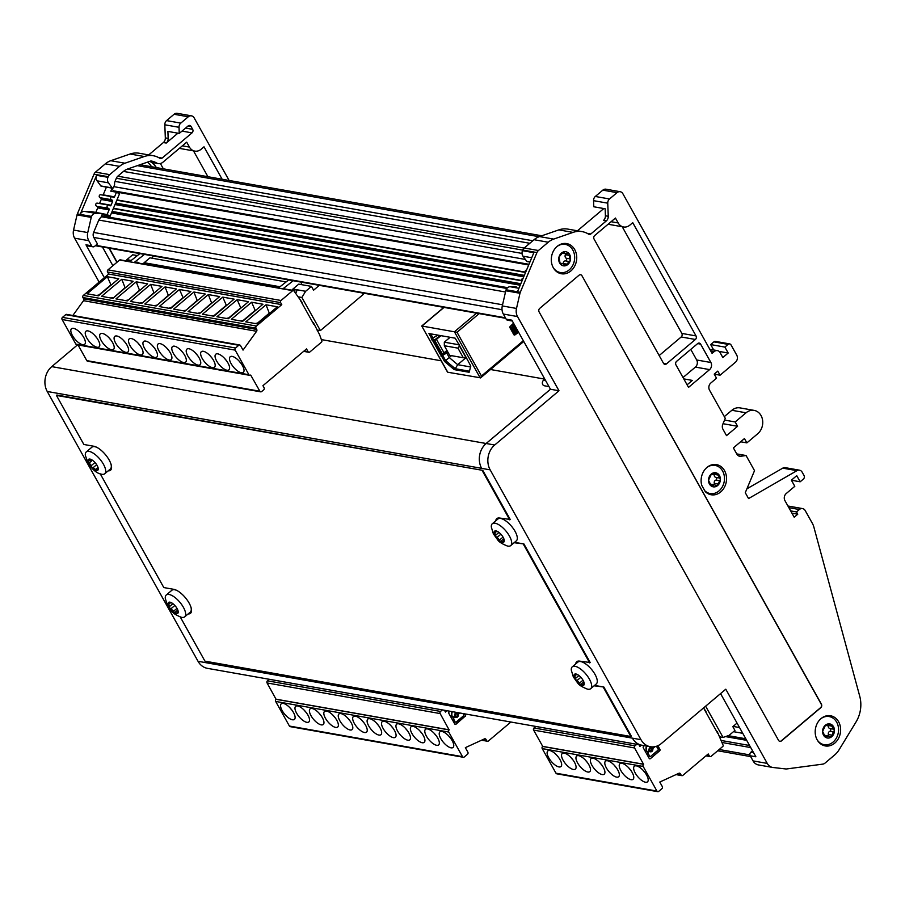 <?xml version="1.0" encoding="UTF-8"?>
<svg xmlns="http://www.w3.org/2000/svg" width="905" height="905" viewBox="0 0 905 905"><rect width="100%" height="100%" fill="white"/><g stroke="black" fill="none" stroke-linecap="round" stroke-linejoin="round"><path stroke-width="1.36" d="M575.716 663.919A15.306 6.154 49.9 0 1 576.745 661.713A15.306 6.154 49.9 0 1 579.766 661.148L590.173 662.517L523.916 543.962L514.142 542.706M576.994 661.532A15.306 6.154 -130.1 0 0 576.191 663.523M594.574 685.402L603.873 687.042L594.11 685.798M188.602 613.545A15.306 6.154 -130.1 0 0 190.706 613.081M100.263 473.847L163.816 587.571L173.76 589.325A15.306 6.154 49.9 0 1 187.392 600.332A15.306 6.154 49.9 0 1 190.48 613.296A15.306 6.154 49.9 0 1 188.138 613.941M108.634 470.464A15.306 6.154 -130.1 0 0 110.738 470M495.759 520.839A15.306 6.154 49.9 0 1 496.788 518.633A15.306 6.154 49.9 0 1 499.798 518.067L510.205 519.436L482.784 470.374L56.902 395.033L56.438 395.428L83.86 444.479L93.792 446.244A15.306 6.154 49.9 0 1 107.424 457.251A15.306 6.154 49.9 0 1 110.523 470.215A15.306 6.154 49.9 0 1 108.17 470.849M497.026 518.452A15.306 6.154 -130.1 0 0 496.223 520.443M514.606 542.321L523.916 543.962M482.784 470.374L56.438 395.428M509.741 519.832L482.32 470.77M603.873 687.042L631.294 736.104L630.83 736.5L603.409 687.438M180.231 616.927L204.949 661.148L630.83 736.5M589.709 662.913L523.452 544.358M710.866 485.442L712.642 485.759L711.488 486.177A7.15 5.894 100 0 0 717.427 485.702L714.283 484.82L711.488 486.177L708.513 480.284L711.477 473.892L713.389 474.559L711.194 474.175M717.427 485.702A7.15 5.894 100 0 0 720.391 479.322L717.427 485.702L715.663 485.51M720.391 479.322A7.15 5.894 100 0 0 717.416 473.417L720.391 479.322M712.631 473.982L717.416 473.417A7.15 5.894 100 0 0 711.477 473.892L712.631 473.982L711.613 473.801M711.477 473.892A7.15 5.894 100 0 0 708.513 480.284A7.15 5.894 100 0 0 709.316 483.756A7.15 5.894 100 0 0 711.488 486.177M714 484.775A1.425 1.177 100 0 0 714.283 483.372A2.5 2.059 -80 0 1 715.787 480.125A1.425 1.177 100 0 0 715.787 477.365A2.5 2.059 -80 0 1 714.237 474.503M706.941 467.455A14.288 11.788 -80 0 1 715.097 465.396A14.288 11.788 -80 0 1 724.215 481.528A14.288 11.788 -80 0 1 710.12 493.542A14.288 11.788 -80 0 1 704.757 490.748M710.617 484.277A2.5 2.059 -80 0 1 711.206 484.277L714.283 484.82M708.389 493.87A15.306 12.636 100 0 0 710.12 493.542L706.873 492.965M711.85 464.831L715.097 465.396A15.306 12.636 100 0 0 713.581 464.503M790.676 510.906L796.513 511.936L799.364 509.526A5.102 4.208 -80 0 1 802.543 508.587A5.102 4.208 -80 0 1 805.224 510.601L812.441 523.497A15.306 12.636 100 0 1 813.844 526.981L859.75 696.284A28.066 23.157 -80 0 1 856.051 721.93L839.093 749.759A20.419 16.844 -80 0 1 834.761 754.872L824.941 763.164A5.102 4.208 -80 0 1 822.849 764.114L786.694 768.945A5.102 4.208 -80 0 1 785.834 768.956L773.051 767.497A10.204 8.417 100 0 1 772.621 767.44A10.204 8.417 100 0 1 767.259 763.413L725.776 689.203L661.465 743.435A17.862 14.74 -80 0 1 650.367 746.727L641.849 745.211A17.862 14.74 -80 0 1 632.448 738.175L640.966 739.679L490.171 469.865L481.652 468.36A17.862 14.74 -80 0 1 486.166 443.507L550.478 389.263L511.857 320.178L506.189 319.171L503.316 314.046A10.204 8.417 -80 0 1 502.298 305.935L505.782 290.754A5.102 4.208 -80 0 1 506.099 289.77A5.102 4.208 100 0 1 510.182 286.727L516.042 286.806A0.871 0.713 100 0 1 516.235 286.84M720.561 693.603L755.879 756.784L750.2 755.777L753.062 760.901A10.204 8.417 100 0 0 758.424 764.929L772.621 767.44M796.954 470.657A5.102 4.208 -80 0 1 799.477 470.181L785.28 467.67A5.102 4.208 -80 0 0 782.757 468.145L796.954 470.657L748.559 498.565L745.279 492.693L754.521 470.668L746.071 455.543L736.727 453.891M796.513 511.936L797.769 514.187L794.194 517.207L784.94 500.646A5.102 4.208 -80 0 1 786.23 493.542L794.805 486.313L791.377 480.182L796.739 475.657L800.167 481.788L791.411 480.238M724.317 416.628L731.851 410.282L746.048 412.793A13.066 10.781 -80 0 1 754.17 410.395A13.066 10.781 -80 0 1 762.576 420.101A13.066 10.781 -80 0 1 757.745 433.721L746.874 442.884L740.629 441.776M731.851 410.282A13.066 10.781 -80 0 1 739.973 407.884L754.17 410.395M719.09 351.4L728.197 353.018L724.882 347.09L710.685 344.579L713.898 341.864A2.557 2.104 -80 0 1 715.482 341.4L729.679 343.911A2.557 2.104 -80 0 1 731.025 344.918L736.738 355.133A5.102 4.208 -80 0 1 735.448 362.238L720.086 375.19L714.249 374.161M724.882 347.09L728.095 344.375A2.557 2.104 -80 0 1 729.679 343.911M746.071 455.543L740.686 456.256A5.102 4.208 100 0 1 739.6 456.233A5.102 4.208 100 0 1 736.919 454.22L733.378 447.896L744.453 438.552L746.874 442.884M663.523 363.346L594.065 239.067A2.557 2.104 100 0 1 594.709 235.526L615.434 218.048L618.183 222.947A10.204 8.417 100 0 0 623.545 226.974A10.204 8.417 100 0 0 629.891 225.096L632.753 222.687L696.036 335.925A2.557 2.104 -80 0 1 695.391 339.477L666.453 363.889L663.535 363.369A2.557 2.104 100 0 0 666.453 363.889M701.714 485.284L705.221 491.573A15.306 12.636 100 0 0 711.16 494.764A15.306 12.636 100 0 0 726.263 481.89A15.306 12.636 100 0 0 716.489 464.616A15.306 12.636 100 0 0 701.714 485.284M724.543 420.078L735.177 421.956L737.598 426.289L726.523 435.633L722.982 429.298A5.102 4.208 100 0 1 722.79 424.253L725.278 418.336L709.509 390.134A5.102 4.208 -80 0 1 710.798 383.03L716.511 378.211L714.226 374.116L717.801 371.107L720.086 375.19M722.767 424.309L723.174 423.359M737.598 426.289L723.4 423.778M800.167 481.788L803.38 479.084A2.557 2.104 -80 0 0 804.025 475.532L802.158 472.184A5.102 4.208 -80 0 0 799.477 470.181M797.769 514.187L791.932 513.158M746.048 412.793L735.177 421.956M710.73 350.936L714.237 351.559A5.102 4.208 -80 0 1 717.405 350.62A5.102 4.208 -80 0 1 720.097 352.633L722.835 357.543L728.197 353.018M713.694 349.964L710.685 344.579M782.757 468.145L746.908 488.813M787.95 506.031A5.102 4.208 -80 0 1 788.346 506.076L802.543 508.587M622.221 226.736L681.838 333.413A2.557 2.104 -80 0 1 681.193 336.965L659.168 355.552M608.194 224.157A10.204 8.417 100 0 0 609.348 224.463L623.545 226.974M529.991 261.884L526.733 261.307A0.871 0.713 100 0 0 527.14 261.568L529.923 262.065M526.733 261.307L522.988 256.194A5.102 4.208 100 0 1 522.49 250.674L522.751 250.052A5.102 4.208 -80 0 1 524.233 248.004L534.052 239.712A20.419 16.844 100 0 1 539.493 236.578L558.849 229.881A25.521 21.053 -80 0 1 567.91 229.112L582.107 231.623A25.521 21.053 -80 0 1 588.612 234.18A2.557 2.104 100 0 0 590.852 233.965L587.085 233.309M577.435 230.798L603.816 208.546M606.305 220.933A5.102 4.208 -80 0 0 608.25 216.284L607.753 203.173L593.556 200.661L593.793 206.77L605.151 208.784L605.411 215.775A5.102 4.208 -80 0 1 603.465 220.435L606.305 220.933L590.852 233.965M593.556 200.661A4.593 3.79 -80 0 1 595.32 196.464L602.821 190.141A5.102 4.208 -80 0 1 605.988 189.202L620.185 191.713A5.102 4.208 -80 0 1 622.878 193.727L712.088 353.369L714.237 351.559M690.775 349.398L696.692 359.986A5.102 4.208 100 0 1 695.402 367.091L683.015 377.532M683.773 378.89L692.336 380.405L687.087 384.817M695.402 367.091L709.599 369.602L688.524 387.385L675.956 364.896A2.557 2.104 100 0 1 676.601 361.344L697.676 343.572A2.557 2.104 100 0 1 700.606 344.104L697.665 343.583M709.599 369.602A5.102 4.208 100 0 0 710.889 362.498L700.606 344.104M582.107 231.623A25.521 21.053 -80 0 0 573.035 232.393L553.69 239.09A20.419 16.844 100 0 0 548.249 242.223L534.052 239.712M607.753 203.173A4.593 3.79 -80 0 1 609.518 198.976L617.018 192.652A5.102 4.208 -80 0 1 620.185 191.713M548.249 242.223L538.43 250.515A5.102 4.208 -80 0 0 536.948 252.563L520.296 292.281A5.102 4.208 -80 0 0 519.979 293.265L516.495 308.447A10.204 8.417 -80 0 0 517.513 316.558L558.996 390.768L494.684 445.011A17.862 14.74 100 0 0 490.171 469.865M558.996 390.768L550.455 389.24L486.155 443.484A17.862 14.74 100 0 0 481.641 468.338L47.241 391.48L198.037 661.295A17.862 14.74 100 0 0 207.426 668.342L641.125 745.064M520.296 292.281L517.456 291.772L533.848 252.687L522.49 250.674M512.343 321.026L507.524 320.178A2.557 2.104 -80 0 1 506.189 319.171M544.844 379.195L543.509 380.315A3.066 2.523 100 0 0 544.346 385.779L548.996 386.605M753.605 752.711L750.845 752.225A2.557 2.104 100 0 0 750.2 755.777M581.972 275.742L821.412 704.169A2.557 2.104 -80 0 1 820.767 707.721L781.467 740.878A2.557 2.104 -80 0 1 778.538 740.335L539.097 311.908A2.557 2.104 100 0 1 539.742 308.356L579.042 275.211A2.557 2.104 100 0 1 581.972 275.742L821.197 704.135A2.557 2.104 -80 0 1 820.552 707.687L781.253 740.833A2.557 2.104 -80 0 1 779.782 741.319M750.845 752.225L752.53 750.799M650.367 746.727A17.862 14.74 -80 0 1 640.966 739.679M570.874 270.934A15.306 12.636 100 0 0 576.542 254.972A15.306 12.636 100 0 0 566.688 243.592A15.306 12.636 100 0 0 551.575 256.466A15.306 12.636 100 0 0 561.349 273.751A15.306 12.636 100 0 0 570.874 270.934M834.761 743.107A15.306 12.636 100 0 0 840.428 727.145A15.306 12.636 100 0 0 830.575 715.765A15.306 12.636 100 0 0 815.473 728.638A15.306 12.636 100 0 0 825.236 745.924A15.306 12.636 100 0 0 834.761 743.107M581.757 275.708A2.557 2.104 100 0 0 580.524 274.724M523.033 278.48A1.527 1.267 100 0 0 521.936 281.082M557.129 246.432A14.288 11.788 -80 0 1 565.286 244.384A15.306 12.636 100 0 0 563.781 243.49M558.577 272.846A15.306 12.636 100 0 0 560.319 272.529A14.288 11.788 -80 0 1 553.351 267.801M526.552 270.097A1.527 1.267 100 0 0 525.454 272.71M829.184 716.556A15.306 12.636 100 0 0 827.668 715.663M822.475 745.019A15.306 12.636 100 0 0 824.206 744.702M362.441 292.971L363.256 294.43L320.381 330.585L301.874 297.474L298.458 296.874M93.826 237.483L97.435 243.931L94.573 246.352A2.557 2.104 -80 0 1 91.643 245.809L88.781 240.685A10.204 8.417 -80 0 1 87.751 232.574L91.235 217.404A5.102 4.208 -80 0 1 91.563 216.408A5.102 4.208 100 0 1 95.647 213.365L101.496 213.444A0.871 0.713 100 0 1 102.084 214.655L100.862 217.562A5.102 4.208 100 0 0 98.815 220.028L93.622 232.415A5.102 4.208 100 0 0 93.815 237.461L502.026 309.702M163.364 168.828L160.389 163.511M156.35 167.583A20.419 16.844 100 0 0 150.75 161.893A7.659 6.312 100 0 0 152.549 162.572L158.228 163.579A7.659 6.312 100 0 0 162.991 162.165L186.702 142.176L189.439 147.085L182.369 145.829M191.453 115.84L177.256 113.329A5.102 4.208 -80 0 0 174.077 114.268L166.577 120.603L180.774 123.114L188.274 116.779A5.102 4.208 -80 0 1 191.453 115.84A5.102 4.208 -80 0 1 194.134 117.854L229.123 180.468M180.774 123.114A4.593 3.79 100 0 0 179.02 127.3L179.247 133.42L167.9 131.406L168.16 138.397A5.102 4.208 -80 0 1 166.215 143.058L177.912 133.182M153.375 155.751L139.178 153.239A25.521 21.053 -80 0 0 130.105 154.008L110.761 160.705L124.958 163.217L144.302 156.52A25.521 21.053 -80 0 1 153.375 155.751A25.521 21.053 -80 0 1 159.88 158.318A2.557 2.104 100 0 0 162.108 158.103L192.018 132.877A2.557 2.104 100 0 0 192.663 129.325L191.057 126.462A2.557 2.104 100 0 0 188.138 125.931L179.247 133.42M124.958 163.217A20.419 16.844 100 0 0 119.517 166.362L109.697 174.642A5.102 4.208 -80 0 0 108.215 176.701L107.955 177.323A5.102 4.208 100 0 0 108.453 182.844L112.197 187.946A0.871 0.713 100 0 0 113.385 187.708L114.63 184.756A5.102 4.208 -80 0 1 115.014 181.396L522.027 253.423M150.75 161.893L156.429 162.9A20.419 16.844 100 0 0 151.599 161.09A20.419 16.844 100 0 0 150.852 160.977L127.571 169.031A15.306 12.636 100 0 0 123.499 171.384L117.831 176.17A5.102 4.208 100 0 0 116.349 178.228L115.014 181.396M156.429 162.9A7.659 6.312 100 0 0 158.228 163.579M222.121 179.224L204.01 146.814L201.159 149.234A10.204 8.417 -80 0 1 194.813 151.101A10.204 8.417 -80 0 1 189.439 147.085M92.989 246.816L87.31 245.809A2.557 2.104 -80 0 1 85.964 244.803L104.347 277.699M102.423 246.975L112.887 265.708M528.882 264.52L113.883 191.102A1.018 0.837 -80 0 1 113.408 190.797L111.36 187.991M101.1 194.858A1.527 1.267 100 0 0 100.772 194.745L112.13 196.758A1.527 1.267 100 0 1 112.458 196.871L113.397 197.381A1.018 0.837 100 0 0 114.539 196.849L116.485 192.199L110.806 191.193L111.869 188.681M95.806 212.426L97.717 207.879L109.075 209.881L107.118 214.542L110.139 216.159L104.46 215.164L102.095 213.885M101.496 216.057L102.808 216.08A1.018 0.837 -80 0 1 103.034 216.114M108.736 217.109L109.2 216.001M118.691 193.387L119.053 192.505A1.018 0.837 100 0 0 119.155 192.03M110.761 160.705A20.419 16.844 100 0 0 105.319 163.85L95.5 172.131A5.102 4.208 -80 0 0 94.018 174.19L77.366 213.897A5.102 4.208 -80 0 0 77.049 214.892L73.554 230.062A10.204 8.417 -80 0 0 74.583 238.173L99.131 282.1M99.482 203.523A1.018 0.837 100 0 0 99.663 203.218L101.224 199.496A1.018 0.837 100 0 0 100.862 198.161L99.923 197.652A1.527 1.267 100 0 1 100.772 194.745M101.224 199.496L112.582 201.51L111.021 205.231L99.663 203.218M138.431 253.343L138.985 254.339M148.703 154.925L163.375 142.549A5.102 4.208 -80 0 0 165.321 137.899L164.823 124.788L179.02 127.3M90.33 211.465A0.871 0.713 100 0 0 90.149 211.431L84.289 211.363A5.102 4.208 100 0 0 80.206 214.395L96.597 175.31A5.102 4.208 100 0 0 97.095 180.83L108.453 182.844M151.52 166.735A20.419 16.844 100 0 0 147.504 162.131M112.593 188.206L101.236 186.204A0.871 0.713 100 0 1 100.84 185.944L97.095 180.83M112.582 201.51A1.018 0.837 100 0 0 112.22 200.175L100.862 198.161M116.903 262.326L108.973 248.128M109.256 248.185L117.084 262.178M77.536 344.873L51.755 366.627A17.862 14.74 100 0 0 47.241 391.48M166.577 120.603A4.593 3.79 100 0 0 164.823 124.788M193.489 150.875L207.924 176.713M194.813 151.101L180.615 148.59A10.204 8.417 -80 0 1 179.462 148.284M109.075 209.881A1.018 0.837 100 0 0 108.713 208.546L107.774 208.037A1.527 1.267 100 0 1 108.939 205.243L109.878 205.752A1.018 0.837 100 0 0 111.021 205.231M97.717 207.879A1.018 0.837 100 0 0 97.355 206.532L107.774 208.037M97.582 203.24A1.527 1.267 100 0 0 96.416 206.035M107.118 214.542L101.914 213.614M103 195.141A1.018 0.837 100 0 0 103.181 194.847L114.539 196.849M106.417 187.12L103.181 194.847M112.13 196.758A1.527 1.267 100 0 0 111.281 199.666L112.22 200.175M110.139 216.159L119.505 193.828L116.485 192.199M97.582 466.267L98.17 468.021L96.586 470.555A7.15 2.873 -130.1 0 0 98.17 468.021A7.15 2.873 -130.1 0 0 97.842 466.957A7.15 2.873 -130.1 0 0 94.765 462.263A7.15 2.873 -130.1 0 0 91.846 459.853A7.15 2.873 -130.1 0 0 89.765 459.05A7.15 2.873 -130.1 0 0 88.192 461.595A7.15 2.873 -130.1 0 0 89.38 464.412A7.15 2.873 -130.1 0 0 91.597 467.342A7.15 2.873 -130.1 0 0 96.586 470.555L93.17 467.636L91.597 467.342L91.281 465.623L88.192 461.595L89.765 459.05L92.401 460.204M97.186 469.423L96.586 470.555M98.17 468.021L97.989 467.399L95.704 469.276M91.382 459.672L90.398 460.509L89.765 459.05M88.192 461.595L89.131 460.837M85.33 455.294A14.288 5.735 49.9 0 1 86.292 451.923A14.288 5.735 49.9 0 1 88.679 451.335A14.288 5.735 49.9 0 1 101.609 461.358A14.288 5.735 49.9 0 1 104.72 473.768A14.288 5.735 49.9 0 1 101.224 474.141C97.016 473.394 92.661 469.842 88.147 463.484L85.33 455.294M86.292 451.923L91.903 447.194A14.288 5.735 49.9 0 1 94.29 446.606A14.288 5.735 49.9 0 1 96.903 447.387M110.976 464.061A14.288 5.735 49.9 0 1 110.32 469.039L104.72 473.768M492.297 523.746L497.908 519.018A14.288 5.735 49.9 0 1 511.506 526.246A14.288 5.735 49.9 0 1 516.336 540.862L510.725 545.591A14.288 5.735 49.9 0 1 507.241 545.964C502.185 543.916 499.074 541.982 497.908 540.183L493.361 533.848L491.347 527.129A14.288 5.735 49.9 0 1 491.664 524.572A14.288 5.735 49.9 0 1 492.297 523.746A14.288 5.735 49.9 0 1 505.895 530.975A14.288 5.735 49.9 0 1 510.725 545.591M572.265 666.838L577.876 662.098A14.288 5.735 49.9 0 1 591.474 669.327A14.288 5.735 49.9 0 1 596.305 683.942L590.693 688.682A14.288 5.735 49.9 0 1 587.198 689.044C582.153 686.997 579.042 685.074 577.865 683.275L573.329 676.929L571.315 670.209A14.288 5.735 49.9 0 1 571.632 667.652A14.288 5.735 49.9 0 1 572.265 666.838A14.288 5.735 49.9 0 1 585.863 674.055A14.288 5.735 49.9 0 1 590.693 688.682M166.26 595.004A14.288 5.735 49.9 0 1 179.857 602.232A14.288 5.735 49.9 0 1 184.677 616.848A14.288 5.735 49.9 0 1 181.192 617.221C176.147 615.174 173.036 613.239 171.859 611.441L167.312 605.094L165.298 598.386A14.288 5.735 49.9 0 1 165.626 595.829A14.288 5.735 49.9 0 1 166.26 595.004L171.859 590.275A14.288 5.735 49.9 0 1 176.871 590.467M190.944 607.153A14.288 5.735 49.9 0 1 190.288 612.119L184.677 616.848M503.746 538.928L500.476 541.563A7.15 2.873 -130.1 0 0 504.108 541.688L500.476 541.563L497.196 537.332L495.555 536.518L495.804 535.093L498.972 532.434M503.338 537.536L504.108 541.688L503.474 541.122L504.108 540.59M504.108 541.688A7.15 2.873 -130.1 0 0 503.847 538.78A7.15 2.873 -130.1 0 0 502.818 536.744A7.15 2.873 -130.1 0 0 497.897 531.699L497.954 531.733M495.691 535.172L494.266 531.586L497.897 531.699A7.15 2.873 -130.1 0 0 497.852 531.676A7.15 2.873 -130.1 0 0 494.266 531.586L494.334 531.495M494.266 531.586A7.15 2.873 -130.1 0 0 495.555 536.518A7.15 2.873 -130.1 0 0 497.841 539.414A7.15 2.873 -130.1 0 0 500.476 541.563M177.697 610.185L174.439 612.821A7.15 2.873 -130.1 0 0 178.07 612.945L174.439 612.821L173.658 611.158L169.518 607.764L169.755 606.339L172.923 603.692L170.117 606.033M177.301 608.793L178.07 612.945L177.425 612.38L178.07 611.848M178.07 612.945A7.15 2.873 -130.1 0 0 177.81 610.038A7.15 2.873 -130.1 0 0 176.78 608.013A7.15 2.873 -130.1 0 0 171.859 602.956L171.916 602.99M169.642 606.429L168.228 602.832L171.859 602.956A7.15 2.873 -130.1 0 0 171.814 602.934A7.15 2.873 -130.1 0 0 168.228 602.832L168.296 602.753M168.228 602.832A7.15 2.873 -130.1 0 0 169.518 607.764A7.15 2.873 -130.1 0 0 171.792 610.671A7.15 2.873 -130.1 0 0 174.439 612.821M583.714 682.008L580.444 684.644A7.15 2.873 -130.1 0 0 584.076 684.768L580.444 684.644L577.164 680.413L575.523 679.598L575.772 678.173L578.94 675.526L576.134 677.868M583.306 680.617L584.076 684.768L583.431 684.214L584.076 683.671M584.076 684.768A7.15 2.873 -130.1 0 0 583.816 681.861A7.15 2.873 -130.1 0 0 582.786 679.836A7.15 2.873 -130.1 0 0 577.865 674.779L577.922 674.813M575.659 678.252L574.234 674.666L577.865 674.779A7.15 2.873 -130.1 0 0 577.82 674.757A7.15 2.873 -130.1 0 0 574.234 674.666L574.302 674.576M574.234 674.666A7.15 2.873 -130.1 0 0 575.523 679.598A7.15 2.873 -130.1 0 0 577.809 682.494A7.15 2.873 -130.1 0 0 580.444 684.644M544.81 379.127L490.51 369.512M441.188 360.79L321.354 339.59M447.036 710.73L445.464 712.065L444.457 710.278M442.353 709.905L440.531 711.432L267.45 680.82L269.271 679.282M510.884 722.02L488.429 740.969A1.527 1.267 -80 0 1 486.664 740.641L485.962 739.385A1.527 1.267 -80 0 0 484.503 738.865L465.351 747.654L467.862 752.146A1.527 1.267 -80 0 1 467.478 754.272L464.254 756.987A1.527 1.267 -80 0 1 463.303 757.27L290.222 726.647A1.527 1.267 -80 0 1 289.419 726.048L275.663 701.443A1.527 1.267 -80 0 1 276.059 699.305L267.066 682.947L440.147 713.57A1.527 1.267 -80 0 1 440.531 711.432M440.147 713.57L449.129 729.928L276.059 699.305M463.303 757.27A1.527 1.267 -80 0 1 462.5 756.671L448.744 732.055A1.527 1.267 -80 0 1 449.129 729.928M455.181 724.385A1.075 0.882 100 0 0 455.713 724.181L464.921 716.409L455.996 724.226A1.075 0.882 100 0 1 454.763 724L448.869 713.457A1.075 0.882 100 0 1 449.14 711.964L449.989 711.251M464.876 713.887L465.193 714.916L464.593 713.83M465.204 716.455A1.075 0.882 100 0 0 465.475 714.961M267.066 682.947A1.527 1.267 -80 0 1 267.45 680.82M457.025 716.047A1.165 0.962 100 0 0 456.708 713.966A1.165 0.962 100 0 0 456.301 716.262A1.165 0.962 100 0 0 457.025 716.047M441.923 731.478A10.204 4.095 -130.1 0 0 439.909 731.851A10.204 4.095 -130.1 0 0 443.36 742.292A10.204 4.095 -130.1 0 0 453.077 747.451A10.204 4.095 -130.1 0 0 451.018 738.808A10.204 4.095 -130.1 0 0 441.923 731.478M450.532 738.141L450.532 738.141A9.65 3.88 49.9 0 1 448.654 735.912M464.921 716.409A1.075 0.882 100 0 0 465.193 714.916M454.977 721.794L453.428 719.023A0.803 0.667 100 0 1 453.631 717.903L453.914 717.948A0.803 0.667 100 0 0 453.71 719.079L454.977 721.794A0.803 0.667 100 0 0 455.543 722.111M453.631 717.903L454.774 717.235A0.803 0.667 100 0 1 455.487 717.167A2.33 1.923 100 0 0 458.428 714.69L458.145 714.645A2.33 1.923 100 0 1 455.95 717.371M455.136 717.077A0.803 0.667 100 0 0 454.491 717.179M459.525 712.936L458.439 713.841A0.803 0.667 100 0 0 458.145 714.645M452.432 711.681A4.853 4.005 100 0 0 452.455 716.828L452.489 716.884A0.803 0.667 100 0 0 453.416 717.054L454.276 716.33A0.803 0.667 100 0 0 454.582 715.538A2.33 1.923 100 0 1 457.511 713.061L457.229 713.004A0.803 0.667 100 0 0 457.579 713.095M452.489 716.884L452.206 716.828A0.803 0.667 100 0 0 452.772 717.156M452.206 716.828L452.172 716.783A4.853 4.005 100 0 1 452.149 711.635M456.561 713.955A1.165 0.962 100 0 0 456.018 716.206A1.165 0.962 100 0 0 456.154 716.217M455.26 721.839A0.803 0.667 100 0 0 456.188 722.009L463.451 715.878A0.803 0.667 100 0 0 463.654 714.758L462.975 713.547M458.439 713.841L459.808 712.993M458.733 713.898A0.803 0.667 100 0 0 458.428 714.69M453.914 717.948L454.774 717.235M457.511 713.061A0.803 0.667 100 0 0 458.224 712.993L458.507 712.755M436.108 735.595L436.108 735.595A9.65 3.88 49.9 0 1 434.23 733.367M427.499 728.921A10.204 4.095 -130.1 0 0 425.486 729.294A10.204 4.095 -130.1 0 0 428.936 739.747A10.204 4.095 -130.1 0 0 438.654 744.906A10.204 4.095 -130.1 0 0 436.595 736.263A10.204 4.095 -130.1 0 0 427.499 728.921M421.685 733.039L421.685 733.039A9.65 3.88 49.9 0 1 419.807 730.81M413.076 726.376A10.204 4.095 -130.1 0 0 411.062 726.749A10.204 4.095 -130.1 0 0 414.513 737.19A10.204 4.095 -130.1 0 0 424.23 742.349A10.204 4.095 -130.1 0 0 422.171 733.706A10.204 4.095 -130.1 0 0 413.076 726.376M398.653 723.819A10.204 4.095 -130.1 0 0 396.639 724.192A10.204 4.095 -130.1 0 0 400.089 734.645A10.204 4.095 -130.1 0 0 409.807 739.804A10.204 4.095 -130.1 0 0 407.748 731.161A10.204 4.095 -130.1 0 0 398.653 723.819M407.261 730.482L407.261 730.493A9.65 3.88 49.9 0 1 405.383 728.265M384.229 721.274A10.204 4.095 -130.1 0 0 382.215 721.647A10.204 4.095 -130.1 0 0 385.666 732.088A10.204 4.095 -130.1 0 0 395.383 737.247A10.204 4.095 -130.1 0 0 393.324 728.604A10.204 4.095 -130.1 0 0 384.229 721.274M392.838 727.937L392.838 727.937A9.65 3.88 49.9 0 1 390.96 725.708M369.806 718.717A10.204 4.095 -130.1 0 0 367.792 719.09A10.204 4.095 -130.1 0 0 371.242 729.532A10.204 4.095 -130.1 0 0 380.96 734.702A10.204 4.095 -130.1 0 0 378.901 726.059A10.204 4.095 -130.1 0 0 369.806 718.717M378.414 725.38L378.414 725.38A9.65 3.88 49.9 0 1 376.537 723.163M335.144 717.733L335.144 717.733A9.65 3.88 49.9 0 1 333.266 715.504M291.874 710.074L291.874 710.074A9.65 3.88 49.9 0 1 289.996 707.846M355.382 716.172A10.204 4.095 -130.1 0 0 353.369 716.545A10.204 4.095 -130.1 0 0 356.819 726.987A10.204 4.095 -130.1 0 0 366.536 732.145A10.204 4.095 -130.1 0 0 364.477 723.502A10.204 4.095 -130.1 0 0 355.382 716.172M363.991 722.835L363.991 722.835A9.65 3.88 49.9 0 1 362.113 720.606M349.568 720.278L349.568 720.278A9.65 3.88 49.9 0 1 347.69 718.05M340.959 713.615A10.204 4.095 -130.1 0 0 338.945 713.988A10.204 4.095 -130.1 0 0 342.395 724.43A10.204 4.095 -130.1 0 0 352.113 729.588A10.204 4.095 -130.1 0 0 350.054 720.946A10.204 4.095 -130.1 0 0 340.959 713.615M449.242 729.837L276.161 699.214M320.721 715.176L320.721 715.176A9.65 3.88 49.9 0 1 318.843 712.948M283.265 703.411A10.204 4.095 -130.1 0 0 281.263 703.785A10.204 4.095 -130.1 0 0 284.702 714.226A10.204 4.095 -130.1 0 0 294.419 719.385A10.204 4.095 -130.1 0 0 292.36 710.742A10.204 4.095 -130.1 0 0 283.265 703.411M326.535 711.058A10.204 4.095 -130.1 0 0 324.522 711.432A10.204 4.095 -130.1 0 0 327.972 721.885A10.204 4.095 -130.1 0 0 337.689 727.043A10.204 4.095 -130.1 0 0 335.631 718.4A10.204 4.095 -130.1 0 0 326.535 711.058M312.112 708.513A10.204 4.095 -130.1 0 0 310.098 708.887A10.204 4.095 -130.1 0 0 313.549 719.328A10.204 4.095 -130.1 0 0 323.266 724.486A10.204 4.095 -130.1 0 0 321.207 715.844A10.204 4.095 -130.1 0 0 312.112 708.513M297.688 705.957A10.204 4.095 -130.1 0 0 295.675 706.33A10.204 4.095 -130.1 0 0 299.125 716.783A10.204 4.095 -130.1 0 0 308.843 721.941A10.204 4.095 -130.1 0 0 306.784 713.298A10.204 4.095 -130.1 0 0 297.688 705.957M306.297 712.62L306.297 712.631A9.65 3.88 49.9 0 1 304.419 710.402M728.22 735.663L745.811 738.774M719.667 736.828L723.095 737.439L729.147 735.335L734.951 730.437L732.824 726.636L737.043 723.084M717.789 733.457L704.294 709.316M705.629 706.194L723.095 737.439M313.831 324.386L300.336 300.245M164.472 267.665L163.862 266.579L167.154 267.541M265.437 285.528L264.826 284.442L268.118 285.403M251.013 282.971L250.402 281.885L253.694 282.858M193.319 272.767L192.708 271.681L196 272.654M207.743 275.312L207.132 274.238L210.424 275.199M222.166 277.869L221.555 276.783L224.847 277.756M279.249 286.987L278.559 287.847L266.964 285.799M264.826 284.442L264.136 285.29M250.402 281.885L249.712 282.745M236.59 280.426L235.979 279.34L239.271 280.301M235.979 279.34L235.289 280.188M221.555 276.783L220.865 277.643M207.132 274.238L206.442 275.086M192.708 271.681L192.018 272.541M178.896 270.21L178.285 269.136L181.577 270.097M178.285 269.136L177.595 269.984M163.862 266.579L163.172 267.428M150.049 265.108L149.438 264.022L152.73 264.995M149.438 264.022L148.748 264.882M295.516 292.847L293.673 289.543L297.112 290.154L295.833 293.22M126.146 260.878L126.881 259.667L131.214 260.436M293.673 289.543L292.982 290.392M319.329 285.347L313.583 290.2L311.456 286.387L298.729 284.147L292.926 289.046L305.641 291.297L301.874 297.474M292.926 289.046L291.806 290.188M286.15 281.919L149.959 257.823L144.144 262.722L279.996 286.749M144.144 262.722L143.035 263.875M316.965 329.986L320.381 330.585M311.456 286.387L305.641 291.297M126.881 259.667L132.696 254.769L137.379 255.595M479.141 313.616L457.025 332.259L421.741 326.004L447.76 372.238L480.646 377.838L481.471 376.005L523.339 340.699M447.24 371.299L447.76 372.238M442.669 355.303L446.742 353.041L449.265 357.554L445.611 360.563L442.669 355.303L441.47 354.07L442.692 355.348L441.629 356.253L444.536 361.468L454.174 369.613L469.152 372.26L470.804 366.118L467.025 358.957A2.557 1.018 150.8 0 1 466.584 358.697A2.557 1.018 150.8 0 1 466.539 358.425M440.271 354.228L432.726 340.733A2.557 1.018 -29.2 0 0 434.106 340.529L441.64 354.013A2.557 1.018 150.8 0 1 440.271 354.228L441.629 356.253M442.104 355.246L441.029 356.151M430.678 333.855L432.963 337.927L431.266 338.685L432.375 340.676L433.484 339.771L432.59 338.187L433.45 339.771M459.129 344.273A2.557 1.018 -29.2 0 0 459.027 344.601L458.993 344.929A2.557 1.018 -29.2 0 0 459.05 345.201A2.557 1.018 -29.2 0 0 459.491 345.472L455.192 338.187L428.936 333.538L431.866 338.798M434.106 340.529L434.717 340.303A2.557 1.018 -29.2 0 0 436.459 339.33L440.995 335.676M436.459 339.33L444.004 352.814A2.557 1.018 150.8 0 1 442.262 353.798L434.717 340.303M440.135 335.529L434.966 339.692L433.484 339.771M444.004 352.814L446.957 350.439M441.64 354.013L442.262 353.798M447.217 350.891L442.104 355.201M447.873 352.079L446.742 353.041M514.934 330.619L512.694 328.481L512.253 325.811L513.961 323.922M513.554 330.02L514.979 329.646L516.065 330.506L517.106 329.556M514.289 324.51L513.61 325.325L514.063 327.995L512.694 328.481M517.637 330.506L514.379 333.244L510.601 326.501L513.859 323.752M518.61 332.248L514.945 334.918A1.018 0.837 -80 0 1 513.825 334.658L510.001 327.802A1.018 0.837 -80 0 1 510.205 326.434L513.554 323.198M518.305 331.694L514.097 334.76A1.018 0.837 -80 0 1 513.961 334.85M513.825 332.259L515.85 330.563M459.491 346.004L457.964 348.142L444.332 345.733L449.706 355.348L463.326 357.758L457.964 348.142M463.326 357.758L466.109 357.837M459.005 344.782L444.321 342.181L444.332 345.733M444.321 342.181L450.113 337.294M444.536 361.468L445.611 360.563L455.249 368.708L457.692 364.681L470.577 366.955M451.505 355.665L449.265 357.554L457.692 364.681L465.826 357.826M454.174 369.613L455.249 368.708L469.435 371.22M436.606 334.895L437.025 335.665L432.963 337.927M437.703 335.099L437.025 335.665M514.979 329.646L514.063 327.995M516.54 329.906L513.769 324.929M717.213 731.5L723.106 745.2A1.018 0.837 -80 0 1 722.79 746.467L711.115 756.32A1.527 1.267 -80 0 1 709.35 755.992L706.432 755.471M720.323 738.005L721.308 737.123M643.67 764.227L542.706 746.376L533.622 730.097L634.575 747.96L643.568 764.318A1.527 1.267 -80 0 0 643.183 766.456L656.928 791.061A1.527 1.267 -80 0 0 658.693 791.389L661.906 788.674A1.527 1.267 -80 0 0 662.29 786.547L659.779 782.044L678.931 773.266A1.527 1.267 -80 0 1 680.39 773.775L681.103 775.042A1.527 1.267 -80 0 0 681.906 775.642L676.012 774.601M657.743 791.671L556.779 773.809A1.527 1.267 -80 0 1 555.975 773.198L542.219 748.593A1.527 1.267 -80 0 1 542.604 746.467L542.706 746.376M641.453 745.143L639.892 746.455L638.885 744.668M709.35 755.992L708.219 753.967L682.856 775.37A1.527 1.267 -80 0 1 681.906 775.642M533.622 730.097A1.527 1.267 -80 0 1 534.007 727.971L535.817 726.432M558.419 757.225L558.419 757.225A9.65 3.88 49.9 0 1 556.541 755.008M705.991 711.398L703.536 707.959M572.842 759.781L572.842 759.781A9.65 3.88 49.9 0 1 570.965 757.553M549.821 750.562A10.204 4.095 -130.1 0 0 547.808 750.935A10.204 4.095 -130.1 0 0 551.247 761.376A10.204 4.095 -130.1 0 0 560.964 766.546A10.204 4.095 -130.1 0 0 558.905 757.904A10.204 4.095 -130.1 0 0 549.821 750.562M607.504 760.766A10.204 4.095 -130.1 0 0 605.502 761.139A10.204 4.095 -130.1 0 0 608.941 771.592A10.204 4.095 -130.1 0 0 618.658 776.75A10.204 4.095 -130.1 0 0 616.599 768.107A10.204 4.095 -130.1 0 0 607.504 760.766M636.351 765.868A10.204 4.095 -130.1 0 0 634.348 766.241A10.204 4.095 -130.1 0 0 637.787 776.694A10.204 4.095 -130.1 0 0 647.505 781.852A10.204 4.095 -130.1 0 0 645.446 773.209A10.204 4.095 -130.1 0 0 636.351 765.868M621.927 763.322A10.204 4.095 -130.1 0 0 619.925 763.696A10.204 4.095 -130.1 0 0 623.364 774.137A10.204 4.095 -130.1 0 0 633.081 779.296A10.204 4.095 -130.1 0 0 631.023 770.653A10.204 4.095 -130.1 0 0 621.927 763.322M593.08 758.22A10.204 4.095 -130.1 0 0 591.078 758.594A10.204 4.095 -130.1 0 0 594.517 769.035A10.204 4.095 -130.1 0 0 604.235 774.194A10.204 4.095 -130.1 0 0 602.176 765.551A10.204 4.095 -130.1 0 0 593.08 758.22M578.657 755.664A10.204 4.095 -130.1 0 0 576.655 756.037A10.204 4.095 -130.1 0 0 580.094 766.49A10.204 4.095 -130.1 0 0 589.811 771.648A10.204 4.095 -130.1 0 0 587.752 763.006A10.204 4.095 -130.1 0 0 578.657 755.664M564.245 753.118A10.204 4.095 -130.1 0 0 562.231 753.492A10.204 4.095 -130.1 0 0 565.67 763.933A10.204 4.095 -130.1 0 0 575.388 769.092A10.204 4.095 -130.1 0 0 573.329 760.449A10.204 4.095 -130.1 0 0 564.245 753.118M587.266 762.327L587.266 762.338A9.65 3.88 49.9 0 1 585.388 760.11M634.575 747.96A1.527 1.267 -80 0 1 634.971 745.833L534.007 727.971M601.689 764.883L601.689 764.883A9.65 3.88 49.9 0 1 599.811 762.655M616.113 767.429L616.113 767.44A9.65 3.88 49.9 0 1 614.235 765.211M636.781 744.295L634.971 745.833M644.96 772.542L644.96 772.542A9.65 3.88 49.9 0 1 643.082 770.313M630.536 769.985L630.536 769.985A9.65 3.88 49.9 0 1 628.658 767.757M651.453 750.437A1.165 0.962 100 0 0 651.136 748.356A1.165 0.962 100 0 0 650.729 750.652A1.165 0.962 100 0 0 651.453 750.437M650.989 748.345A1.165 0.962 100 0 0 650.446 750.607A1.165 0.962 100 0 0 650.593 750.618M652.154 747.541A0.803 0.667 100 0 0 652.652 747.394L653.252 746.885M646.86 746.105A4.853 4.005 100 0 0 646.894 751.229L646.917 751.274A0.803 0.667 100 0 0 647.844 751.444L648.704 750.72A0.803 0.667 100 0 0 649.009 749.928A2.33 1.923 100 0 1 651.939 747.451M646.917 751.274L646.634 751.229A0.803 0.667 100 0 0 647.211 751.557M646.634 751.229L646.611 751.173A4.853 4.005 100 0 1 646.577 746.048M649.688 756.241L647.867 753.424A0.803 0.667 100 0 1 648.071 752.304L648.353 752.349A0.803 0.667 100 0 0 648.15 753.469L649.688 756.241A0.803 0.667 100 0 0 650.616 756.41L657.89 750.279A0.803 0.667 100 0 0 658.093 749.159L656.544 746.387A0.803 0.667 100 0 0 656.453 746.274M650.39 751.772A2.33 1.923 100 0 0 652.573 749.035A0.803 0.667 100 0 1 652.878 748.243L655.141 746.625M653.161 748.288A0.803 0.667 100 0 0 652.856 749.091L652.573 749.035M649.564 751.467A0.803 0.667 100 0 0 649.428 751.433L649.711 751.478A0.803 0.667 100 0 1 649.914 751.557A2.33 1.923 100 0 0 652.856 749.091M649.711 751.478A0.803 0.667 100 0 0 649.202 751.625L648.353 752.349M648.071 752.304L649.202 751.625M652.878 748.243L654.688 746.716M649.405 756.184A0.803 0.667 100 0 0 649.982 756.512M644.394 745.663L643.568 746.365A1.075 0.882 100 0 0 643.297 747.858L649.19 758.401A1.075 0.882 100 0 0 650.424 758.628L659.643 750.856A1.075 0.882 100 0 0 659.915 749.363L659.621 749.306A1.075 0.882 100 0 1 659.349 750.811L650.424 758.628M657.675 745.811L659.621 749.306M657.878 745.72L659.915 749.363M300.528 284.464A1.527 1.267 100 0 0 301.456 283.503L301.897 282.258M283.91 288.978A1.018 0.837 100 0 0 282.88 288.865L293.231 280.731M282.88 288.865L278.333 288.05L288.695 279.928M107.559 272.009A1.527 1.267 100 0 1 107.955 269.871L119.63 260.029L292.7 290.652L281.025 300.494A1.527 1.267 100 0 0 280.641 302.621L281.772 304.646L108.691 274.034L107.559 272.009L280.641 302.621M252.54 283.242L265.697 285.573A2.557 2.557 0 0 1 269.079 286.172M265.799 285.776L267.767 286.127M238.117 280.686L251.273 283.027A2.557 2.557 0 0 1 254.656 283.616M251.386 283.231L253.343 283.57M223.693 278.14L236.85 280.471A2.557 2.557 0 0 1 240.232 281.07M236.963 280.674L238.92 281.025M209.27 275.584L222.426 277.926A2.557 2.557 0 0 1 225.809 278.514M222.54 278.129L224.497 278.469M194.847 273.039L208.003 275.369A2.557 2.557 0 0 1 211.385 275.957M208.116 275.572L210.073 275.923M180.423 270.482L193.58 272.824A2.557 2.557 0 0 1 196.962 273.412M193.693 273.027L195.65 273.367M166 267.937L179.156 270.267A2.557 2.557 0 0 1 182.539 270.855M179.269 270.471L181.226 270.821M151.576 265.38L164.733 267.722A2.557 2.557 0 0 1 168.115 268.31M164.846 267.914L166.803 268.265M137.153 262.835L150.309 265.165A2.557 2.557 0 0 1 153.692 265.753M150.422 265.369L152.379 265.719M135.128 262.665A1.018 0.837 100 0 0 134.687 262.393L135.886 262.608A2.557 2.557 0 0 1 139.268 263.208M135.999 262.812L137.956 263.163M134.687 262.393A1.018 0.837 100 0 0 134.098 262.541L144.461 254.407M139.913 253.604L129.562 261.737L134.098 262.541M120.704 260.108A1.018 0.837 100 0 0 119.63 260.029M302.078 302.417L293.786 290.731A1.018 0.837 100 0 0 292.7 290.652M151.746 258.14A1.527 1.267 100 0 0 152.685 257.19L153.126 255.945M249.735 375.337L76.654 344.715A1.527 1.267 100 0 1 75.85 344.115L62.094 319.51L235.176 350.122L248.92 374.738A1.527 1.267 100 0 0 250.685 375.055L259.882 391.231A1.527 1.267 100 0 0 261.636 391.56L263.672 389.84A1.527 1.267 100 0 0 264.068 387.713L262.936 385.688L306.524 348.923L308.062 351.683A1.527 1.267 100 0 0 309.815 352L321.49 342.158A1.018 0.837 100 0 0 321.818 340.891L319.612 334.726L313.311 322.508M241.33 372.758A10.204 4.095 -130.1 0 0 243.332 372.385A10.204 4.095 -130.1 0 0 239.893 361.943A10.204 4.095 -130.1 0 0 230.175 356.785A10.204 4.095 -130.1 0 0 232.234 365.428A10.204 4.095 -130.1 0 0 241.33 372.758M226.906 370.213A10.204 4.095 -130.1 0 0 228.908 369.84A10.204 4.095 -130.1 0 0 225.469 359.398A10.204 4.095 -130.1 0 0 215.752 354.228A10.204 4.095 -130.1 0 0 217.811 362.871A10.204 4.095 -130.1 0 0 226.906 370.213M198.059 365.111A10.204 4.095 -130.1 0 0 200.062 364.738A10.204 4.095 -130.1 0 0 196.623 354.285A10.204 4.095 -130.1 0 0 186.905 349.126A10.204 4.095 -130.1 0 0 188.964 357.769A10.204 4.095 -130.1 0 0 198.059 365.111M140.365 354.907A10.204 4.095 -130.1 0 0 142.368 354.534A10.204 4.095 -130.1 0 0 138.929 344.081A10.204 4.095 -130.1 0 0 129.211 338.923A10.204 4.095 -130.1 0 0 131.27 347.565A10.204 4.095 -130.1 0 0 140.365 354.907M82.672 344.692A10.204 4.095 -130.1 0 0 84.685 344.319A10.204 4.095 -130.1 0 0 81.235 333.877A10.204 4.095 -130.1 0 0 71.518 328.719A10.204 4.095 -130.1 0 0 73.577 337.361A10.204 4.095 -130.1 0 0 82.672 344.692M97.095 347.248A10.204 4.095 -130.1 0 0 99.097 346.875A10.204 4.095 -130.1 0 0 95.659 336.434A10.204 4.095 -130.1 0 0 85.941 331.264A10.204 4.095 -130.1 0 0 88 339.907A10.204 4.095 -130.1 0 0 97.095 347.248M111.519 349.794A10.204 4.095 -130.1 0 0 113.521 349.421A10.204 4.095 -130.1 0 0 110.082 338.979A10.204 4.095 -130.1 0 0 100.365 333.821A10.204 4.095 -130.1 0 0 102.423 342.463A10.204 4.095 -130.1 0 0 111.519 349.794M125.942 352.35A10.204 4.095 -130.1 0 0 127.944 351.977A10.204 4.095 -130.1 0 0 124.505 341.536A10.204 4.095 -130.1 0 0 114.788 336.377A10.204 4.095 -130.1 0 0 116.847 345.02A10.204 4.095 -130.1 0 0 125.942 352.35M154.789 357.452A10.204 4.095 -130.1 0 0 156.791 357.079A10.204 4.095 -130.1 0 0 153.352 346.638A10.204 4.095 -130.1 0 0 143.635 341.479A10.204 4.095 -130.1 0 0 145.694 350.122A10.204 4.095 -130.1 0 0 154.789 357.452M169.212 360.009A10.204 4.095 -130.1 0 0 171.215 359.636A10.204 4.095 -130.1 0 0 167.776 349.183A10.204 4.095 -130.1 0 0 158.058 344.024A10.204 4.095 -130.1 0 0 160.117 352.667A10.204 4.095 -130.1 0 0 169.212 360.009M183.636 362.554A10.204 4.095 -130.1 0 0 185.638 362.181A10.204 4.095 -130.1 0 0 182.199 351.74A10.204 4.095 -130.1 0 0 172.482 346.581A10.204 4.095 -130.1 0 0 174.541 355.224A10.204 4.095 -130.1 0 0 183.636 362.554M212.483 367.656A10.204 4.095 -130.1 0 0 214.485 367.283A10.204 4.095 -130.1 0 0 211.046 356.842A10.204 4.095 -130.1 0 0 201.329 351.683A10.204 4.095 -130.1 0 0 203.387 360.326A10.204 4.095 -130.1 0 0 212.483 367.656M240.787 363.075L240.787 363.075A9.65 3.88 49.9 0 1 238.909 360.846M262.959 304.238L242.698 321.32L231.341 319.318L251.601 302.225L262.959 304.238M72.853 315.483L83.52 300.675L256.59 331.287L243.038 350.099L240.526 345.608A1.527 1.267 100 0 0 238.773 345.28L235.56 347.995A1.527 1.267 100 0 0 235.176 350.122M239.723 344.997L66.642 314.386A1.527 1.267 100 0 0 65.692 314.657L238.773 345.28M255.165 323.526L257.574 323.051L269.294 313.164L266.025 304.781L277.382 306.784L257.122 323.877L245.764 321.863L266.025 304.781M281.772 304.646L256.409 326.049A1.527 1.267 100 0 0 256.024 328.176L256.726 329.443A1.527 1.267 100 0 1 256.59 331.287M108.691 274.034L83.328 295.426A1.527 1.267 100 0 0 82.943 297.553L83.645 298.82L256.726 329.443M62.094 319.51A1.527 1.267 100 0 1 62.479 317.372L65.692 314.657M237.178 299.679L248.536 301.682L228.275 318.775L216.917 316.761L237.178 299.679L240.888 308.141M121.79 279.26L133.148 281.274L112.899 298.356L101.541 296.354L121.79 279.26L125.06 287.654L113.781 297.609M107.367 276.715L118.725 278.717L98.475 295.811L87.118 293.797L107.367 276.715L111.077 285.177M136.214 281.817L147.572 283.819L127.322 300.913L115.964 298.899L136.214 281.817L139.483 290.2L128.205 300.166M150.637 284.362L161.995 286.376L141.734 303.458L130.388 301.456L150.637 284.362L153.907 292.756L142.628 302.711M165.061 286.919L176.418 288.933L156.158 306.014L144.811 304.001L165.061 286.919L168.33 295.302L157.051 305.268M179.484 289.476L190.842 291.478L170.581 308.571L159.235 306.557L179.484 289.476L183.195 297.937M193.908 292.021L205.265 294.035L185.005 311.116L173.658 309.103L193.908 292.021L197.177 300.403L185.898 310.37M208.331 294.577L219.689 296.58L199.428 313.673L188.082 311.659L208.331 294.577L211.6 302.96L200.322 312.915M222.754 297.123L234.112 299.136L213.852 316.218L202.494 314.216L222.754 297.123L226.465 305.585M255.312 310.687L251.601 302.225M240.741 320.981L243.151 320.494L254.871 310.607M226.363 360.529L226.363 360.529A9.65 3.88 49.9 0 1 224.485 358.301M259.882 391.231L86.801 360.62A1.527 1.267 100 0 0 87.604 361.219L260.685 391.842M211.94 357.973L211.94 357.973A9.65 3.88 49.9 0 1 210.062 355.744M211.894 315.879L214.304 315.393L226.024 305.505M226.318 318.424L228.727 317.949L240.447 308.062M197.471 313.322L199.881 312.847M86.801 360.62L78.056 344.963M183.093 352.871L183.093 352.871A9.65 3.88 49.9 0 1 181.215 350.642M183.048 310.766L185.457 310.291M168.624 308.22L171.034 307.734L182.753 297.858M197.516 355.416L197.516 355.427A9.65 3.88 49.9 0 1 195.638 353.199M168.669 350.326L168.669 350.326A9.65 3.88 49.9 0 1 166.792 348.097M154.246 347.769L154.246 347.769A9.65 3.88 49.9 0 1 152.368 345.54M154.201 305.664L156.61 305.189M139.822 345.212L139.822 345.212A9.65 3.88 49.9 0 1 137.945 342.995M139.777 303.118L142.187 302.632M125.399 342.667L125.399 342.667A9.65 3.88 49.9 0 1 123.521 340.438M125.354 300.562L127.763 300.087M110.976 340.11L110.976 340.11A9.65 3.88 49.9 0 1 109.098 337.882M110.93 298.017L113.34 297.53M83.52 300.675A1.527 1.267 100 0 0 83.645 298.82M96.552 337.565L96.552 337.565A9.65 3.88 49.9 0 1 94.674 335.336M82.129 335.008L82.129 335.008A9.65 3.88 49.9 0 1 80.251 332.78M96.507 295.46L98.916 294.985L110.636 285.098M821.016 718.604A14.288 11.788 -80 0 1 829.172 716.556A14.288 11.788 -80 0 1 838.302 732.677A14.288 11.788 -80 0 1 824.195 744.702A14.288 11.788 -80 0 1 817.238 739.973M831.74 726.104L834.467 730.471A7.15 5.894 100 0 0 831.491 724.566L831.74 726.104L828.618 725.55M828.086 735.923A1.425 1.177 100 0 0 828.358 734.521A2.5 2.059 -80 0 1 829.862 731.274A1.425 1.177 100 0 0 829.862 728.514A2.5 2.059 -80 0 1 828.313 725.652M833.256 731.874L831.503 736.862A7.15 5.894 100 0 0 834.467 730.471L833.256 731.874L829.862 731.274M829.749 736.67L828.358 735.98L825.575 737.337L822.6 731.432A7.15 5.894 100 0 0 823.392 734.917A7.15 5.894 100 0 0 825.575 737.337A7.15 5.894 100 0 0 831.503 736.862L829.749 736.67L831.503 736.862M824.704 735.426A2.5 2.059 -80 0 1 825.281 735.426L828.358 735.98M824.953 736.591L826.729 736.908L825.575 737.337M825.552 725.052L831.491 724.566A7.15 5.894 100 0 0 825.552 725.052A7.15 5.894 100 0 0 822.6 731.432L825.552 725.052L827.475 725.72L825.269 725.324M562.039 243.807L565.286 244.384A14.288 11.788 -80 0 1 574.381 254.396A14.288 11.788 -80 0 1 565.421 272.077A14.288 11.788 -80 0 1 560.308 272.529L557.061 271.953M559.867 262.145L558.973 257.133A7.15 5.894 100 0 0 560.285 263.943L559.867 262.145M559.878 255.979L563.329 251.963A7.15 5.894 100 0 0 558.973 257.133L559.878 255.979M563.329 251.963L565.455 253.728L568.996 253.615L570.308 260.425A7.15 5.894 100 0 0 570.433 256.749A7.15 5.894 100 0 0 568.996 253.615A7.15 5.894 100 0 0 563.329 251.963L564.358 252.563L562.797 252.291M565.455 253.728L562.401 253.185A2.5 2.059 -80 0 1 562.186 253.14M563.159 263.819A1.425 1.177 100 0 0 563.193 263.502A2.5 2.059 -80 0 1 565.41 260.866A1.425 1.177 100 0 0 566.089 258.174A2.5 2.059 -80 0 1 565.421 254.712A1.425 1.177 100 0 0 565.614 253.751M567.243 253.4L568.996 253.615M565.953 265.595L562.559 263.604L560.285 263.943A7.15 5.894 100 0 0 565.953 265.595A7.15 5.894 100 0 0 570.308 260.425L565.41 265.629M560.195 263.83L561.439 264.045L560.285 263.943M719.17 480.725L715.787 480.125M719.17 477.964L715.787 477.365M717.665 483.971L714.283 483.372M717.654 474.955L714.531 474.401M713.898 341.864L728.095 344.375M696.692 359.986L710.889 362.498M618.183 222.947L611.101 221.702M553.69 239.09L539.493 236.578M617.018 192.652L602.821 190.141M608.25 216.284L605.411 215.775M51.755 366.627L494.684 445.011M573.035 232.393L558.849 229.881M538.43 250.515L524.233 248.004M536.948 252.563L522.751 250.052M517.456 291.772L506.099 289.77M519.979 293.265L505.782 290.754M516.495 308.447L502.298 305.935M517.513 316.558L503.316 314.046M531.733 257.744L522.988 256.194M545.692 380.7L543.509 380.315M518.927 288.276L510.182 286.727M609.518 198.976L595.32 196.464M767.259 763.413L753.062 760.901M738.582 455.882L740.686 456.256M681.193 336.965L695.391 339.477M681.838 333.413L696.036 335.925M799.364 509.526L788.866 507.671M722.156 742.519L750.731 747.575M719.192 749.498L749.906 754.928M95.772 245.334L505.42 317.802M93.611 232.438L502.558 304.781M98.803 220.051L505.499 291.998M101.224 216.714L506.857 288.469M113.838 186.645L525.364 259.441M116.338 178.24L522.717 250.131M117.808 176.192L524.153 248.072M123.476 171.407L529.821 243.287M127.526 169.054L532.83 240.753M137.345 165.649L539.097 236.725M91.643 245.809L85.964 244.803M74.583 238.173L88.781 240.685M105.319 163.85L119.517 166.362M158.352 157.436L162.108 158.103M174.077 114.268L188.274 116.779M165.321 137.899L168.16 138.397M163.375 142.549L166.215 143.058M130.105 154.008L144.302 156.52M94.018 174.19L108.215 176.701M95.5 172.131L109.697 174.642M77.366 213.897L91.563 216.408M96.597 175.31L107.955 177.323M77.049 214.892L91.235 217.404M73.554 230.062L87.751 232.574M90.149 211.431L101.496 213.444M84.289 211.363L95.647 213.365M100.84 185.944L112.197 187.946M188.116 125.942L191.057 126.462M185.582 128.08L192.663 129.325M181.996 131.101L192.018 132.877M97.355 206.532L108.713 208.546M111.281 199.666L99.923 197.652M89.538 462.693L92.457 460.238M91.281 465.623L94.98 462.5M93.17 467.636L96.665 464.695M198.037 661.295L632.437 738.152A17.862 14.74 100 0 0 632.448 738.175M496.166 534.787L498.96 532.434M495.148 532.581L496.257 531.642M497.196 537.332L500.884 534.222M499.696 539.9L503.033 537.095M169.099 603.827L170.219 602.888M171.147 608.59L174.846 605.479M173.658 611.158L176.984 608.352M575.105 675.662L576.225 674.723M577.164 680.413L580.852 677.302M579.664 682.992L582.99 680.187M485.962 739.385L484.096 739.057M448.744 732.055L275.663 701.443M482.308 739.871L486.664 740.641M462.5 756.671L289.419 726.048M102.808 216.08L507.615 287.688M111.496 212.913L520.205 285.222M111.994 211.736L520.703 284.034M112.13 211.419L520.839 283.718M113.442 208.263L521.665 280.482M115.003 204.541L523.724 276.84M115.501 203.353L524.21 275.663M115.636 203.037L524.346 275.346M116.96 199.892L525.172 272.1M119.053 192.505L528.69 264.973M113.408 190.797L528.973 264.317M721.432 740.516L749.566 745.494M725.505 736.602L746.693 740.347M733.491 731.67L742.756 733.31M733.095 726.41L739.532 727.552M444.038 307.406L421.934 326.038M457.025 332.259L481.471 376.005M480.238 377.985L454.423 331.784L476.516 313.153M459.491 345.472L467.025 358.957M512.253 325.811L513.61 325.325M514.097 334.76L514.945 334.918M643.568 764.318L542.604 746.467M676.736 774.273L681.103 775.042M656.928 791.061L555.975 773.198M643.183 766.456L542.219 748.593M680.39 773.775L678.535 773.447M107.955 269.871L281.025 300.494M75.85 344.115L248.92 374.738M256.024 328.176L82.943 297.553M83.328 295.426L256.409 326.049M62.479 317.372L235.56 347.995M308.062 351.683L304.08 350.982M833.256 729.113L829.862 728.514M831.752 735.12L828.358 734.521M826.717 725.131L825.699 724.95M568.815 255.312L565.421 254.712M569.483 258.773L566.089 258.174M568.793 261.466L565.41 260.866M566.575 264.102L563.193 263.502M709.803 349.273L717.405 350.62M90.24 211.442L101.598 213.456M97.265 203.127L108.623 205.13M487.467 741.252L481.584 740.211M505.703 318.311L95.319 245.719M507.626 287.677L102.921 216.08M521.789 280.833L113.317 208.569M525.296 272.45L116.836 200.197M541.801 235.775L140.071 164.71M750.652 756.603L717.688 750.765M746.218 739.498L726.975 736.093M447.421 371.955L421.741 326.004L443.835 307.372M523.769 341.468L480.646 377.838M466.584 358.697L459.05 345.201M514.628 330.879L516.054 330.506M710.154 756.591L705.979 755.856M120.263 259.837L129.822 261.534M283.457 288.718L293.344 290.46M303.627 351.355L308.865 352.283M829.172 716.556L825.926 715.979M824.195 744.702L820.948 744.125M562.559 263.604L559.901 263.14"/></g></svg>
